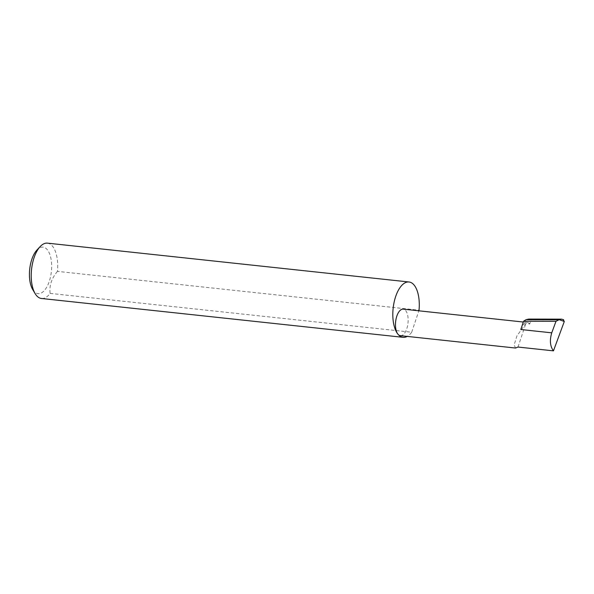 <?xml version="1.0" encoding="UTF-8"?>
<svg xmlns="http://www.w3.org/2000/svg" width="594" height="594" viewBox="0 0 594 594"><rect width="100%" height="100%" fill="white"/><g stroke="black" fill="none" stroke-linecap="round" stroke-linejoin="round"><path stroke-width="0.45" stroke-dasharray="2.97 2.23" d="M528.809 319.082L531.199 319.572L529.729 323.982L525.816 323.559L516.98 335.81L514.152 344.847L515.525 348.039M400.386 335.669A13.343 6.222 96.1 0 0 407.543 325.92A13.343 6.222 96.1 0 0 405.717 310.662A13.343 6.222 96.1 0 0 403.237 309.132M529.729 323.982A13.343 6.222 96.1 0 0 527.249 322.453A13.343 6.222 96.1 0 0 520.819 329.514M32.707 289.53A23.374 10.9 96.1 0 0 33.695 290.971A23.374 10.9 96.1 0 0 49.309 281.274A23.374 10.9 96.1 0 0 47.386 249.822A23.374 10.9 96.1 0 0 36.947 250.029M47.431 243.146A27.829 12.979 -83.9 0 1 52.606 246.324A27.829 12.979 -83.9 0 1 57.447 271.376L419.037 310.217M563.632 319.721L562.511 319.327M518.005 347.045L525.816 323.559M531.199 319.572L563.164 319.646M57.447 271.376C51.589 278.341 49.146 285.677 50.119 293.391A27.829 12.979 -83.9 0 1 41.483 298.485M50.119 293.391L411.716 332.232A27.829 12.979 -83.9 0 1 407.209 336.404M411.716 332.232L418.844 310.811M527.249 322.453L523.307 322.03"/><path stroke-width="0.89" d="M523.307 322.03L403.237 309.132A13.343 6.222 96.1 0 0 396.079 318.881A13.343 6.222 96.1 0 0 397.906 334.147A27.829 12.979 -83.9 0 1 394.097 302.309A27.829 12.979 -83.9 0 1 409.021 281.987A27.829 12.979 -83.9 0 1 414.196 285.165A27.829 12.979 -83.9 0 1 419.037 310.217L418.844 310.811M553.46 350.854C550.096 346.295 549.524 340.295 551.744 332.833L520.819 329.514L523.574 321.235L555.999 321.302L559.147 319.661L564.3 321.473L553.46 350.854L518.005 347.045L515.525 348.039L400.386 335.669A13.343 6.222 96.1 0 1 397.906 334.147A27.829 12.979 -83.9 0 0 403.081 337.325A27.829 12.979 -83.9 0 0 407.209 336.404M40.177 246.577L36.947 250.029A23.374 10.9 96.1 0 0 32.707 289.53L35.128 293.599A27.829 12.979 -83.9 0 1 40.177 246.577A27.829 12.979 -83.9 0 1 47.431 243.146L409.021 281.987M403.081 337.325L41.483 298.485A27.829 12.979 -83.9 0 1 36.308 295.307A27.829 12.979 -83.9 0 1 35.128 293.599M523.574 321.235L526.046 319.683L528.809 319.082L561.493 319.156L559.147 319.661M558.88 319.758L526.046 319.683M551.744 332.833L555.999 321.302M564.3 321.473L563.164 319.646M563.632 319.721L561.493 319.156"/></g></svg>

